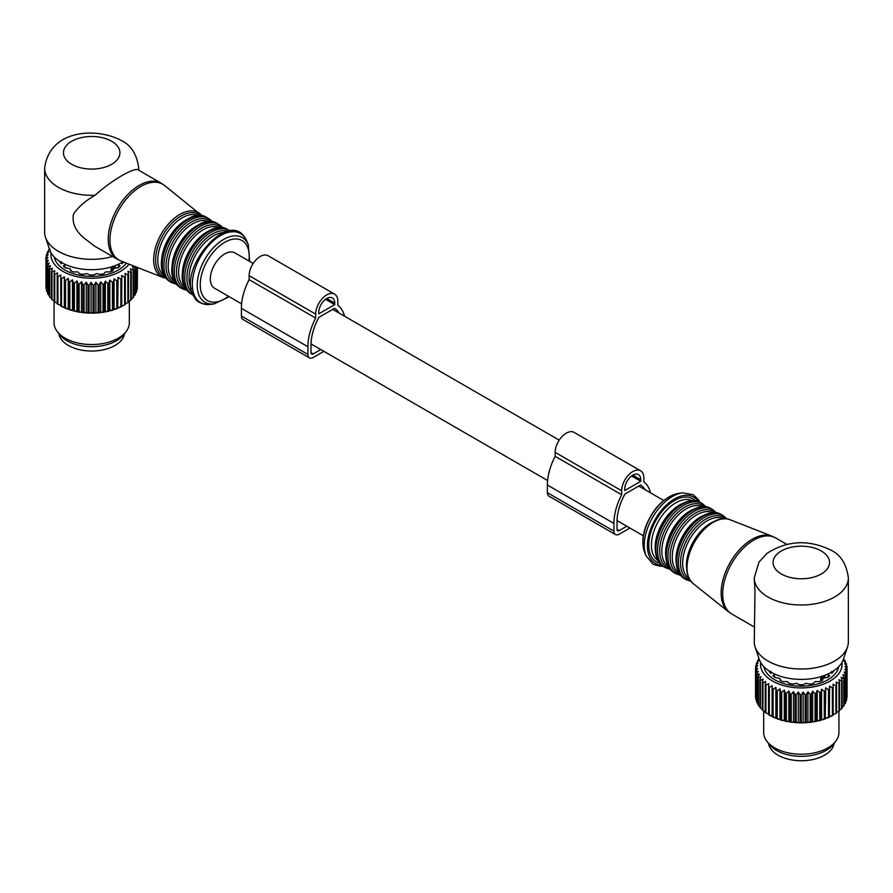 <?xml version="1.0" encoding="UTF-8"?>
<svg xmlns="http://www.w3.org/2000/svg" width="893" height="893" viewBox="0 0 893 893"><rect width="100%" height="100%" fill="white"/><g stroke="black" fill="none" stroke-linecap="round" stroke-linejoin="round"><path stroke-width="1.34" d="M650.584 492.891A45.521 26.288 120 0 0 643.864 481.941L643.864 477.978A15.683 9.053 120 0 0 640.616 470.801L574.087 432.391A15.683 9.053 120 0 0 562.01 436.588A15.683 9.053 120 0 0 555.156 452.371L555.156 456.334A45.521 26.288 120 0 0 547.398 485.022L547.398 492.702A7.524 4.342 120 0 0 548.961 496.151L615.489 534.561A7.524 4.342 120 0 0 619.251 534.181L629.911 528.031M640.616 470.801A15.683 9.053 120 0 0 628.527 474.998A15.683 9.053 120 0 0 621.684 490.782L621.684 494.744A45.521 26.288 120 0 0 613.926 523.432L613.926 531.112A7.524 4.342 120 0 0 615.489 534.561M555.156 456.334L621.684 494.744M640.761 481.305L640.761 479.775A11.285 6.519 120 0 0 638.417 474.607A11.285 6.519 120 0 0 629.721 477.632A11.285 6.519 120 0 0 624.787 488.984L624.787 490.525L640.761 481.305L631.541 475.991M645.192 489.777A41.134 23.754 120 0 0 640.594 484.988L624.955 494.019A41.134 23.754 120 0 0 617.03 521.635L617.03 529.315A3.137 1.808 120 0 0 617.677 530.755A3.137 1.808 120 0 0 619.251 530.598L626.808 526.234M323.891 351.351L313.22 357.501A7.524 4.342 -60 0 1 309.458 357.881A7.524 4.342 -60 0 1 307.906 354.432L307.906 346.752A45.521 26.288 -60 0 1 315.664 318.064L315.664 314.102A15.683 9.053 -60 0 1 322.507 298.318A15.683 9.053 -60 0 1 334.596 294.121A15.683 9.053 -60 0 1 337.844 301.298L337.844 305.261A45.521 26.288 -60 0 1 344.564 316.211M334.73 304.625L318.768 313.845L318.768 312.304A11.285 6.519 -60 0 1 323.701 300.952A11.285 6.519 -60 0 1 332.397 297.927A11.285 6.519 -60 0 1 334.73 303.095L334.73 304.625L325.521 299.3M339.173 313.097A41.134 23.754 -60 0 0 334.574 308.308L318.935 317.339A41.134 23.754 -60 0 0 311.01 344.955L311.01 352.635A3.137 1.808 -60 0 0 311.657 354.075A3.137 1.808 -60 0 0 313.22 353.918L311.01 352.635M320.777 349.554L313.22 353.918M315.664 318.064L249.136 279.654L249.136 275.691A15.683 9.053 -60 0 1 255.978 259.908A15.683 9.053 -60 0 1 268.067 255.711L334.596 294.121M309.458 357.881L242.941 319.471A7.524 4.342 -60 0 1 241.378 316.022L241.378 308.342A45.521 26.288 -60 0 1 249.136 279.654M822.051 679.327L824.797 677.742L827.543 677.541A33.811 19.523 0 0 0 829.697 675.822L828.626 675.264L828.626 676.727M820.656 681.236L820.656 678.513A2.199 1.273 0 0 0 822.933 678.211L822.933 678.981M822.14 675.923L820.656 678.513M824.663 675.398L824.786 676.135A2.199 1.273 0 0 1 824.909 676.548L824.652 675.365M828.492 674.115L828.626 675.264L828.492 674.115A30.675 17.704 0 0 0 828.782 673.791L829.15 673.456M830.278 672.887L832.845 672.262A33.811 19.523 0 0 0 833.671 670.866M763.895 666.703A37.629 21.722 0 0 0 765.201 670.509A37.629 21.722 0 0 0 804.671 686.036A37.629 21.722 0 0 0 838.728 666.703M768.94 670.866A33.811 19.523 0 0 0 769.766 672.262L772.345 672.887M774.119 674.115L773.997 675.264L774.119 674.115A30.675 17.704 0 0 1 773.84 673.791L773.472 673.456M773.997 676.727L773.997 675.264L772.925 675.822A33.811 19.523 0 0 0 775.079 677.541L779.399 678.312A30.675 17.704 0 0 0 779.846 678.557L780.493 679.662L779.98 680.377A33.811 19.523 0 0 0 782.949 681.616L787.101 681.605A30.675 17.704 0 0 0 787.659 681.772L789.133 683.435A33.811 19.523 0 0 0 792.616 684.094L796.199 683.379A30.675 17.704 0 0 0 796.824 683.435L799.469 684.719A33.811 19.523 0 0 0 803.142 684.719L805.799 683.435A30.675 17.704 0 0 0 806.412 683.379L809.996 684.094A33.811 19.523 0 0 0 813.49 683.435L814.952 681.772A30.675 17.704 0 0 0 815.51 681.605L819.662 681.616A33.811 19.523 0 0 0 822.632 680.377L822.129 679.662L822.129 680.611M780.582 680.645L780.582 679.417L780.493 680.611M754.272 577.838L754.976 590.976L754.272 641.855A47.039 27.158 -0 0 0 755.121 647.001L759.24 659.347A42.842 24.736 0 0 0 771.016 672.15A42.842 24.736 0 0 0 813.858 678.312A42.842 24.736 0 0 0 843.372 659.347L847.502 647.001A47.039 27.158 0 0 0 848.35 641.855L848.35 577.838C846.542 564.008 840.648 554.732 830.68 550.021C808.31 539.26 787.023 540.421 766.819 553.493L758.983 562.065L754.272 577.838A47.039 27.158 0 0 0 768.047 597.049A47.039 27.158 0 0 0 819.305 602.931A47.039 27.158 0 0 0 848.35 577.838M831.55 671.436L831.941 673.489M841.943 662.494A40.765 23.542 180 0 1 808.734 687.532A40.765 23.542 180 0 1 762.187 671.023A40.765 23.542 180 0 1 760.669 662.494M771.061 671.436L770.681 673.489M755.121 647.001A47.039 27.158 -0 0 0 768.047 661.066A47.039 27.158 0 0 0 815.097 667.819A47.039 27.158 0 0 0 847.502 647.001M843.438 659.157L845.035 660.653A45.789 26.433 180 0 1 845.247 661.043A45.789 26.433 180 0 1 845.336 661.233L843.863 660.965L846.263 663.477A45.789 26.433 180 0 1 846.452 664.079L844.722 663.7L846.944 666.368A45.789 26.433 180 0 1 847.022 666.971L845.057 666.479L847.077 669.281A45.789 26.433 180 0 1 847.033 669.884L844.856 669.259L846.642 672.172A45.789 26.433 180 0 1 846.486 672.775L844.131 672.005L845.671 675.03A45.789 26.433 180 0 1 845.392 675.621L842.88 674.695L844.153 677.809A45.789 26.433 180 0 1 843.773 678.379L841.128 677.285L842.11 680.477A45.789 26.433 180 0 1 841.63 681.013L838.895 679.752L839.587 683A45.789 26.433 180 0 1 838.996 683.502L836.194 682.062L836.585 685.344A45.789 26.433 180 0 1 835.904 685.802L833.08 684.183L833.158 687.476A45.789 26.433 180 0 1 832.399 687.9L829.586 686.092L829.351 689.385A45.789 26.433 180 0 1 828.503 689.753L825.735 687.777L825.199 691.037A45.789 26.433 180 0 1 824.295 691.349L821.593 689.206L820.756 692.421A45.789 26.433 180 0 1 819.796 692.678L817.207 690.356L816.079 693.515A45.789 26.433 180 0 1 815.075 693.705L812.63 691.215L811.224 694.296A45.789 26.433 180 0 1 810.185 694.419L807.919 691.796L806.245 694.765A45.789 26.433 180 0 1 805.196 694.832L803.12 692.064L801.211 694.921A45.789 26.433 180 0 1 800.15 694.91L798.297 692.019L796.165 694.754A45.789 26.433 180 0 1 795.116 694.676L793.509 691.673L791.198 694.274A45.789 26.433 180 0 1 790.171 694.129L788.82 691.037L786.342 693.47A45.789 26.433 180 0 1 785.349 693.269L784.288 690.088L781.676 692.365A45.789 26.433 180 0 1 780.728 692.097L779.957 688.871L777.245 690.981A45.789 26.433 180 0 1 776.352 690.646L775.883 687.376L773.104 689.307A45.789 26.433 180 0 1 772.278 688.927L772.121 685.645L769.308 687.398A45.789 26.433 180 0 1 768.56 686.963L768.717 683.67L765.904 685.244A45.789 26.433 180 0 1 765.234 684.775L765.703 681.504L762.923 682.899A45.789 26.433 180 0 1 762.354 682.386L763.124 679.149L760.412 680.366A45.789 26.433 180 0 1 759.943 679.819L761.003 676.648L758.391 677.698A45.789 26.433 180 0 1 758.034 677.128L758.034 704.778A45.789 26.433 180 0 0 758.391 705.358L758.391 677.698M758.034 677.128L759.374 674.025L756.896 674.918A45.789 26.433 180 0 1 756.65 674.327L756.65 701.976A45.789 26.433 180 0 0 756.896 702.579L756.896 674.918M759.106 658.934L757.967 659.96A45.789 26.433 180 0 0 757.644 660.541L757.644 661.713M756.65 674.327L758.257 671.324L755.947 672.061A45.789 26.433 180 0 1 755.813 671.458L757.666 668.567L755.534 669.158A45.789 26.433 180 0 1 755.523 668.544L757.599 665.776L755.69 666.245A45.789 26.433 180 0 1 755.791 665.642L758.057 663.008L756.393 663.365A45.789 26.433 180 0 1 756.605 662.762L759.05 660.284L757.644 660.541M843.695 658.487A45.789 26.433 180 0 0 843.673 658.454L843.695 659.402M759.988 706.754L758.391 705.358M759.943 679.819L759.943 707.479A45.789 26.433 180 0 0 760.412 708.026L760.412 680.366M762.354 709.366L760.412 708.026M762.354 682.386L762.354 710.035A45.789 26.433 180 0 0 762.923 710.549L762.923 682.899M765.234 711.799L762.923 710.549M765.234 684.775L765.234 712.424A45.789 26.433 180 0 0 765.904 712.904L765.904 685.244M768.56 714.009L765.904 712.904M768.56 686.963L768.56 714.623A45.789 26.433 180 0 0 768.929 714.835A45.789 26.433 180 0 0 769.308 715.047L769.308 687.398M772.121 685.645L772.121 715.985L769.308 715.047M772.121 715.985L772.278 688.927M773.104 689.307L773.104 716.967A45.789 26.433 180 0 1 772.278 716.588M775.883 687.376L775.883 717.726L773.104 716.967M775.883 717.726L776.352 690.646M777.245 690.981L777.245 718.631A45.789 26.433 180 0 1 776.352 718.307M779.957 688.871L779.957 719.211L777.245 718.631M779.957 719.211L780.728 719.758L780.728 692.097M781.676 692.365L781.676 720.026A45.789 26.433 180 0 1 780.728 719.758M784.288 690.088L784.288 720.439L781.676 720.026M784.288 720.439L785.349 720.919L785.349 693.269M786.342 693.47L786.342 721.131A45.789 26.433 180 0 1 785.349 720.919M788.82 691.037L788.82 721.377L786.342 721.131M788.82 721.377L790.171 721.778L790.171 694.129M791.198 694.274L791.198 721.924A45.789 26.433 180 0 1 790.171 721.778M793.509 691.673L793.509 722.024L791.198 721.924M793.509 722.024L795.116 722.337L795.116 694.676M796.165 694.754L796.165 722.415A45.789 26.433 180 0 1 795.116 722.337M798.297 692.019L798.297 722.37L796.165 722.415M798.297 722.37L800.15 722.571L800.15 694.91M801.211 694.921L801.211 722.582A45.789 26.433 180 0 1 800.15 722.571M803.12 692.064L803.12 722.404L801.211 722.582M803.12 722.404L805.196 722.482L805.196 694.832M806.245 694.765L806.245 722.426A45.789 26.433 180 0 1 805.196 722.482M807.919 691.796L807.919 722.136L806.245 722.426M807.919 722.136L810.185 722.08L810.185 694.419M811.224 694.296L811.224 721.946A45.789 26.433 180 0 1 810.185 722.08M812.63 691.215L812.63 721.566L811.224 721.946M812.63 721.566L815.075 721.354L815.075 693.705M816.079 693.515L816.079 721.164A45.789 26.433 180 0 1 815.075 721.354M817.207 690.356L817.207 720.696L816.079 721.164M817.207 720.696L819.796 720.327L819.796 692.678M820.756 692.421L820.756 720.071A45.789 26.433 180 0 1 819.796 720.327M821.593 689.206L821.593 719.546L820.756 720.071M821.593 719.546L824.295 719.01L824.295 691.349M825.199 691.037L825.199 718.698A45.789 26.433 180 0 1 824.295 719.01M825.735 687.777L825.199 718.698M825.735 718.117L828.503 717.403L828.503 689.753M829.351 689.385L829.351 717.034A45.789 26.433 180 0 1 828.503 717.403M829.586 686.092L829.351 717.034M829.586 716.443L832.399 715.55L832.399 687.9M833.158 687.476L833.158 715.137A45.789 26.433 180 0 1 832.399 715.55M833.113 715.159L833.113 715.159A44.527 25.707 180 0 1 832.801 715.349A44.527 25.707 180 0 1 830.68 716.499M833.158 714.523L835.904 713.462L835.904 685.802M836.585 685.344L836.585 712.994A45.789 26.433 180 0 1 835.904 713.462M836.585 712.368L838.996 711.152L838.996 683.502M839.587 683L839.587 710.649A45.789 26.433 180 0 1 838.996 711.152M839.587 709.991L841.63 708.674L841.63 681.013M842.11 680.477L842.11 708.127A45.789 26.433 180 0 1 841.63 708.674M842.11 707.412L843.773 706.039L843.773 678.379M844.153 677.809L844.153 705.47A45.789 26.433 180 0 1 843.773 706.039M843.863 704.756L845.392 703.282L845.392 675.621M845.671 675.03L845.671 702.691A45.789 26.433 180 0 1 845.392 703.282M845.046 701.998L846.486 700.436L846.486 672.775M846.642 672.172L846.642 699.833A45.789 26.433 180 0 1 846.486 700.436M846.642 698.025L847.033 669.884M847.077 669.281L847.077 696.931A45.789 26.433 180 0 1 847.033 697.545M847.022 666.971L847.022 669.203M846.452 664.079L846.452 665.765M845.336 661.233L845.336 662.506M758.414 704.075L756.896 702.579M756.393 663.365L756.393 664.939M755.69 666.245L755.69 668.321M755.523 668.544L755.523 696.205A45.789 26.433 180 0 0 755.534 696.808L755.534 669.158M755.813 671.458L755.813 699.107A45.789 26.433 180 0 0 755.947 699.71L755.947 672.061M757.353 701.306L755.947 699.71M768.505 743.378A32.929 19.01 0 0 0 792.035 759.965A32.929 19.01 0 0 0 834.118 743.378M829.497 717.068A44.527 25.707 180 0 1 826.818 718.24M825.534 718.742A44.527 25.707 180 0 1 822.643 719.736M821.27 720.149A44.527 25.707 180 0 1 818.222 720.952M816.771 721.276A44.527 25.707 180 0 1 813.579 721.879M812.083 722.113A44.527 25.707 180 0 1 808.801 722.515M807.261 722.649A44.527 25.707 180 0 1 803.923 722.828M802.372 722.872A44.527 25.707 180 0 1 799.023 722.839M797.471 722.783A44.527 25.707 180 0 1 794.145 722.537M792.616 722.381A44.527 25.707 180 0 1 789.345 721.935M787.86 721.678A44.527 25.707 180 0 1 784.701 721.019M783.273 720.673A44.527 25.707 180 0 1 780.259 719.825M778.897 719.39A44.527 25.707 180 0 1 776.073 718.352M774.8 717.827A44.527 25.707 180 0 1 772.188 716.621M771.027 716.019A44.527 25.707 180 0 1 769.822 715.349L768.929 714.835M838.94 711.196L838.94 732.506A37.629 21.722 180 0 1 835.658 741.369L833.348 744.36A35.095 20.26 180 0 1 801.311 756.349A35.095 20.26 180 0 1 769.264 744.36L766.953 741.369A37.629 21.722 180 0 1 765.201 738.623A37.629 21.722 180 0 1 763.671 732.506L763.671 711.085M835.658 741.369A37.629 21.722 180 0 1 801.311 754.228A37.629 21.722 180 0 1 766.953 741.369M253.188 263.457L234.937 252.92A20.383 11.765 120 0 0 224.746 253.925A20.383 11.765 120 0 0 211.429 271.896A20.383 11.765 120 0 0 214.554 288.227L241.601 303.843M202.041 215.86A37.004 21.365 120 0 0 199.853 213.639A37.004 21.365 120 0 0 165.06 228.206A37.004 21.365 120 0 0 156.855 272.376A37.004 21.365 120 0 0 162.995 277.489L120.99 261.013A43.768 25.272 -60 0 1 113.735 254.974A43.768 25.272 -60 0 1 123.435 202.733A43.768 25.272 -60 0 1 164.591 185.498L161.22 183.199A43.902 25.35 120 0 0 120.667 203.269A43.902 25.35 120 0 0 112.027 254.137A43.902 25.35 120 0 0 117.318 259.249L94.725 246.211L83.529 237.683C75.124 230.338 71.808 222.446 73.572 214.007C78.305 206.986 85.494 200.724 95.149 195.232C111.513 180.241 135.691 166.288 138.605 170.15A47.039 27.158 0 0 0 138.728 168.152C136.919 154.31 131.037 145.046 121.057 140.335C95.384 126.873 49.361 129.931 44.65 168.152A47.039 27.158 0 0 0 58.425 187.351A47.039 27.158 0 0 0 95.149 195.232M161.22 183.199L138.605 170.15M44.65 168.152L44.65 232.169A47.039 27.158 0 0 0 45.498 237.315A47.039 27.158 0 0 0 58.425 251.368A47.039 27.158 0 0 0 112.563 256.503M45.498 237.315L49.628 249.649A42.842 24.736 0 0 0 61.394 262.453A42.842 24.736 0 0 0 123.044 261.816M111.045 271.539L111.045 268.815A2.199 1.273 0 0 0 113.311 268.514L114.639 267.755A2.199 1.273 -0 0 0 115.286 266.851A2.199 1.273 -0 0 0 115.164 266.438L115.052 265.701M112.529 266.226L111.045 268.815M119.003 267.029L118.881 264.417L120.075 266.136A33.811 19.523 0 0 1 117.921 267.844L115.186 268.045L112.429 269.641L113.02 270.679A33.811 19.523 0 0 1 110.051 271.918L105.899 271.918A30.675 17.704 0 0 1 105.341 272.075L103.867 273.738A33.811 19.523 0 0 1 100.384 274.397L96.801 273.682A30.675 17.704 0 0 1 96.176 273.738L93.531 275.022A33.811 19.523 0 0 1 89.858 275.022L87.201 273.738A30.675 17.704 0 0 1 86.588 273.682L83.004 274.397A33.811 19.523 0 0 1 79.51 273.738L78.048 272.075A30.675 17.704 0 0 1 77.49 271.918L73.338 271.918A33.811 19.523 0 0 1 70.368 270.679L70.871 269.976L70.871 270.914M54.272 257.005A37.629 21.722 0 0 0 55.578 260.812A37.629 21.722 0 0 0 89.568 276.395A37.629 21.722 0 0 0 126.382 263.122M112.429 269.641L112.507 270.914M118.881 264.417A30.675 17.704 0 0 0 119.16 264.094L119.528 263.77M120.655 263.189L123.234 262.564A33.811 19.523 0 0 0 123.569 262.029M59.329 261.169A33.811 19.523 0 0 0 60.155 262.564L62.722 263.189M64.508 264.417L64.374 265.567L64.508 264.417A30.675 17.704 0 0 1 64.218 264.094L63.849 263.77M64.374 267.029L64.374 265.567L63.303 266.136A33.811 19.523 0 0 0 65.457 267.844L69.777 268.614A30.675 17.704 0 0 0 70.223 268.871L70.96 270.947M61.45 261.749L61.059 263.792M121.939 261.749L122.319 263.792M129.016 264.161A40.765 23.542 180 0 1 89.077 278.192A40.765 23.542 180 0 1 52.575 261.325A40.765 23.542 180 0 1 51.057 252.797M49.349 248.801L49.227 248.901A45.789 26.433 180 0 0 48.847 249.471L48.847 250.464M135.312 266.627L135.356 266.739A45.789 26.433 180 0 1 135.033 267.32L132.443 266.315L133.582 269.463A45.789 26.433 180 0 1 133.146 270.021L130.445 268.849L131.293 272.064A45.789 26.433 180 0 1 130.758 272.588L127.978 271.238L128.525 274.497A45.789 26.433 180 0 1 127.889 274.988L125.076 273.459L125.31 276.741A45.789 26.433 180 0 1 124.585 277.187L121.761 275.479L121.682 278.772A45.789 26.433 180 0 1 120.879 279.163L118.088 277.276L117.697 280.547A45.789 26.433 180 0 1 116.816 280.893L114.081 278.828L113.389 282.076A45.789 26.433 180 0 1 112.462 282.355L109.817 280.123L108.823 283.304A45.789 26.433 180 0 1 107.841 283.527L105.329 281.128L104.046 284.253A45.789 26.433 180 0 1 103.03 284.409L100.675 281.853L99.123 284.878A45.789 26.433 180 0 1 98.085 284.967L95.908 282.266L94.111 285.191A45.789 26.433 180 0 1 93.051 285.213L91.086 282.389L89.066 285.191A45.789 26.433 180 0 1 88.016 285.146L86.275 282.199L84.054 284.856A45.789 26.433 180 0 1 83.016 284.755L81.542 281.697L79.131 284.22A45.789 26.433 180 0 1 78.126 284.041L76.921 280.904L74.365 283.26A45.789 26.433 180 0 1 73.393 283.025L72.478 279.822L69.81 282.009A45.789 26.433 180 0 1 68.884 281.719L68.27 278.46L65.513 280.48A45.789 26.433 180 0 1 64.653 280.134L64.352 276.841L61.539 278.694A45.789 26.433 180 0 1 60.757 278.281L60.757 274.988L57.933 276.651A45.789 26.433 180 0 1 57.23 276.205L57.543 272.912L54.741 274.397A45.789 26.433 180 0 1 54.127 273.905L54.741 270.657L51.984 271.963A45.789 26.433 180 0 1 51.47 271.427L52.386 268.224L49.718 269.362A45.789 26.433 180 0 1 49.305 268.793L50.51 265.656L47.965 266.627A45.789 26.433 180 0 1 47.753 266.237A45.789 26.433 180 0 1 47.664 266.047L49.137 262.988L46.737 263.803A45.789 26.433 180 0 1 46.548 263.201L48.278 260.254L46.056 260.912A45.789 26.433 180 0 1 45.978 260.309L47.943 257.474L45.923 258.01A45.789 26.433 180 0 1 45.967 257.396L48.144 254.695L46.358 255.108A45.789 26.433 180 0 1 46.514 254.505L48.869 251.949L47.329 252.25A45.789 26.433 180 0 1 47.608 251.659L50.12 249.259L48.847 249.471M47.329 252.25L47.329 253.612M46.358 255.108L46.358 256.916M45.923 258.01L45.978 285.738M45.978 260.309L45.978 287.959A45.789 26.433 180 0 0 46.056 288.573L46.056 260.912M46.548 289.165L46.056 288.573M46.548 263.201L46.548 290.861A45.789 26.433 180 0 0 46.737 291.453L46.737 263.803M48.2 293.004L46.737 291.453M47.664 266.047L47.664 293.697A45.789 26.433 180 0 0 47.753 293.886A45.789 26.433 180 0 0 47.965 294.288L47.965 266.627M65.513 280.48L65.513 308.141A45.789 26.433 180 0 1 64.653 307.784L64.653 280.134M68.27 278.46L68.27 308.811L65.513 308.141M68.27 308.811L68.884 309.369L68.884 281.719M69.81 282.009L69.81 309.67A45.789 26.433 180 0 1 68.884 309.369M72.478 279.822L72.478 310.161L69.81 309.67M72.478 310.161L73.393 310.686L73.393 283.025M74.365 283.26L74.365 310.92A45.789 26.433 180 0 1 73.393 310.686M76.921 280.904L76.921 311.244L74.365 310.92M76.921 311.244L78.126 311.702L78.126 284.041M79.131 284.22L79.131 311.869A45.789 26.433 180 0 1 78.126 311.702M81.542 281.697L81.542 312.037L79.131 311.869M81.542 312.037L83.016 312.405L83.016 284.755M84.054 284.856L84.054 312.517A45.789 26.433 180 0 1 83.016 312.405M86.275 282.199L86.275 312.539L84.054 312.517M86.275 312.539L88.016 312.796L88.016 285.146M89.066 285.191L89.066 312.84A45.789 26.433 180 0 1 88.016 312.796M91.086 282.389L91.086 312.729L89.066 312.84M91.086 312.729L93.051 312.874L93.051 285.213M94.111 285.191L94.111 312.851A45.789 26.433 180 0 1 93.051 312.874M95.908 282.266L95.908 312.617L94.111 312.851M95.908 312.617L98.085 312.628L98.085 284.967M99.123 284.878L99.123 312.528A45.789 26.433 180 0 1 98.085 312.628M100.675 281.853L100.675 312.193L99.123 312.528M100.675 312.193L103.03 312.059L103.03 284.409M104.046 284.253L104.046 311.903A45.789 26.433 180 0 1 103.03 312.059M105.329 281.128L105.329 311.478L104.046 311.903M105.329 311.478L107.841 311.188L107.841 283.527M108.823 283.304L108.823 310.965A45.789 26.433 180 0 1 107.841 311.188M109.817 280.123L109.817 310.463L108.823 310.965M109.817 310.463L112.462 310.005L112.462 282.355M113.389 282.076L113.389 309.726A45.789 26.433 180 0 1 112.462 310.005M114.081 278.828L114.081 309.168L113.389 309.726M114.081 309.168L116.816 308.543L116.816 280.893M117.697 280.547L117.697 308.208A45.789 26.433 180 0 1 116.816 308.543M118.088 277.276L117.697 308.208M118.088 307.616L120.879 306.812L120.879 279.163M121.682 278.772L121.682 306.422A45.789 26.433 180 0 1 120.879 306.812M121.761 275.479L121.682 306.422M121.761 305.819L123.178 305.652A44.527 25.707 180 0 1 122.866 305.841L124.585 304.837L124.585 277.187M125.31 276.741L125.31 304.401A45.789 26.433 180 0 1 124.585 304.837M125.31 303.787L127.889 302.638L127.889 274.988M128.525 274.497L128.525 302.158A45.789 26.433 180 0 1 127.889 302.638M128.525 301.521L130.758 300.238L130.758 272.588M131.293 272.064L131.293 299.713A45.789 26.433 180 0 1 130.758 300.238M131.293 299.032L133.146 297.682L133.146 270.021M133.582 269.463L133.582 297.123A45.789 26.433 180 0 1 133.146 297.682M133.459 296.398L135.033 294.98L135.033 267.32M135.356 266.739L135.356 294.4A45.789 26.433 180 0 1 135.033 294.98M134.899 293.697L136.395 292.167L136.395 267.052M136.607 267.141L136.607 291.576A45.789 26.433 180 0 1 136.395 292.167M136.607 290.002L137.209 289.299L137.209 267.375M137.31 267.42L137.31 288.696A45.789 26.433 180 0 1 137.209 289.299M137.31 286.608L137.477 267.487M49.517 295.728L47.965 294.288M49.305 268.793L49.305 296.454A45.789 26.433 180 0 0 49.718 297.012L49.718 269.362M51.47 298.385L49.718 297.012M51.47 271.427L51.47 299.088A45.789 26.433 180 0 0 51.984 299.613L51.984 271.963M54.127 300.919L51.984 299.613M54.127 273.905L54.127 301.555A45.789 26.433 180 0 0 54.741 302.057L54.741 274.397M57.23 303.24L54.741 302.057M57.23 276.205L57.23 303.854A45.789 26.433 180 0 0 57.933 304.312L57.933 276.651M60.757 274.988L60.757 305.942A45.789 26.433 180 0 0 61.539 306.344L61.539 278.694M60.757 305.328L57.933 304.312M64.352 276.841L64.352 307.192L61.539 306.344M64.352 307.192L64.653 307.784M126.047 331.683L123.736 334.663A35.095 20.26 180 0 1 91.689 346.663A35.095 20.26 180 0 1 59.652 334.663L57.342 331.683A37.629 21.722 0 0 0 91.689 344.542A37.629 21.722 0 0 0 126.047 331.683A37.629 21.722 0 0 0 129.329 322.808L129.329 301.265M121.727 306.455A44.527 25.707 180 0 1 119.171 307.705M117.932 308.241A44.527 25.707 180 0 1 115.152 309.324M113.813 309.782A44.527 25.707 180 0 1 110.844 310.686M109.426 311.054A44.527 25.707 180 0 1 106.3 311.757M104.827 312.037A44.527 25.707 180 0 1 101.59 312.539M100.072 312.729A44.527 25.707 180 0 1 96.757 313.019M95.205 313.108A44.527 25.707 180 0 1 91.856 313.186M90.305 313.175A44.527 25.707 180 0 1 86.956 313.041M85.415 312.93A44.527 25.707 180 0 1 82.111 312.583M80.604 312.371A44.527 25.707 180 0 1 77.39 311.824M75.927 311.523A44.527 25.707 180 0 1 72.835 310.764M71.44 310.373A44.527 25.707 180 0 1 68.515 309.424M67.198 308.945A44.527 25.707 180 0 1 64.463 307.817M63.258 307.259A44.527 25.707 180 0 1 60.757 305.964M54.06 300.908L54.06 322.808A37.629 21.722 0 0 0 55.578 328.925A37.629 21.722 0 0 0 57.342 331.683M58.882 333.681A32.929 19.01 0 0 0 82.424 350.268A32.929 19.01 0 0 0 124.495 333.681M555.156 452.371L621.684 490.782M547.398 485.022L613.926 523.432M547.398 492.702L613.926 531.112M632.78 475.165L640.761 479.775M617.03 529.315L619.251 530.598M315.664 314.102L249.136 275.691M307.906 354.432L241.378 316.022M307.906 346.752L241.378 308.342M334.73 303.095L326.749 298.485M774.398 676.414A30.418 17.559 0 0 0 775.537 677.564M827.074 677.564A30.418 17.559 0 0 0 828.224 676.414M824.261 678.211L824.261 677.441A2.199 1.273 0 0 0 824.909 676.548L824.909 677.72M823.804 675.711A2.824 1.63 60 0 1 824.261 677.441L822.933 678.211A2.824 1.63 60 0 0 822.33 676.213M832.455 671.648L832.455 672.351M770.168 671.648L770.168 672.351M781.353 573.998A28.23 16.297 0 0 0 821.27 573.998A28.23 16.297 0 0 0 821.27 550.959A28.23 16.297 0 0 0 781.353 550.959A28.23 16.297 0 0 0 781.353 573.998M754.272 626.986L731.78 614.004A43.902 25.35 -60 0 1 726.489 574.523A43.902 25.35 -60 0 1 775.682 537.954L786.744 544.339M693.147 583.564C685.791 576.599 684.663 565.693 689.776 550.836C696.953 530.464 717.38 514.089 730.005 519.715A37.004 21.365 120 0 0 690.222 551.338A37.004 21.365 120 0 0 693.147 583.564L728.409 611.705A43.768 25.272 -60 0 1 724.949 573.585A43.768 25.272 -60 0 1 772.01 536.191L775.682 537.954M686.684 569.131A34.492 19.914 -60 0 1 689.429 550.066A34.492 19.914 -60 0 1 714.266 521.345M689.028 578.418A34.492 19.914 -60 0 1 685.657 547.889A34.492 19.914 -60 0 1 723.497 518.733M690.11 580.26A35.753 20.639 -60 0 1 683.625 547.13A35.753 20.639 -60 0 1 725.618 518.744M690.903 581.332L686.047 579.635A37.004 21.365 -60 0 1 681.593 546.36A37.004 21.365 -60 0 1 723.051 515.54L726.958 518.9M686.047 579.635L684.418 578.686A37.004 21.365 -60 0 1 679.953 545.411A37.004 21.365 -60 0 1 721.421 514.591L723.051 515.54M676.269 563.204A34.492 19.914 -60 0 1 679.004 544.049A34.492 19.914 -60 0 1 703.941 515.283M678.624 572.413A34.492 19.914 -60 0 1 675.231 541.872A34.492 19.914 -60 0 1 713.094 512.727M679.707 574.244A35.753 20.639 -60 0 1 673.199 541.102A35.753 20.639 -60 0 1 715.215 512.738M680.499 575.326L675.633 573.619A37.004 21.365 -60 0 1 671.168 540.343A37.004 21.365 -60 0 1 712.636 509.523L716.543 512.895M675.633 573.619L673.992 572.67A37.004 21.365 -60 0 1 669.538 539.394A37.004 21.365 -60 0 1 710.995 508.575L712.636 509.523M665.854 557.187A34.492 19.914 -60 0 1 668.578 538.033A34.492 19.914 -60 0 1 693.515 509.267M668.21 566.396A34.492 19.914 -60 0 1 664.816 535.856A34.492 19.914 -60 0 1 702.668 506.711M669.281 568.227A35.753 20.639 -60 0 1 662.773 535.086A35.753 20.639 -60 0 1 704.789 506.722M670.085 569.31L665.207 567.602A37.004 21.365 -60 0 1 660.742 534.327A37.004 21.365 -60 0 1 702.211 503.507L706.129 506.878M665.207 567.602L663.566 566.653A37.004 21.365 -60 0 1 659.112 533.378A37.004 21.365 -60 0 1 700.581 502.558L702.211 503.507M655.429 551.171A34.492 19.914 -60 0 1 658.163 532.016A34.492 19.914 -60 0 1 683.1 503.25M657.784 560.38A34.492 19.914 -60 0 1 654.39 529.839A34.492 19.914 -60 0 1 692.242 500.683M659.425 562.992A36.379 21.008 -60 0 1 651.89 529.013A36.379 21.008 -60 0 1 695.334 500.806M661.412 565.113A38.265 22.091 -60 0 1 650.718 528.946A38.265 22.091 -60 0 1 674.416 498.997A38.265 22.091 -60 0 1 698.159 501.464M644.69 552.399C641.855 544.853 642.301 535.945 646.041 525.664C653.654 507.458 664.571 496.687 678.792 493.338A37.35 21.566 120 0 0 646.186 526.033A37.35 21.566 120 0 0 644.69 552.399L646.119 555.892A39.895 23.028 -60 0 1 647.715 527.741A39.895 23.028 -60 0 1 682.531 492.824L693.214 494.689L698.304 499.511L699.777 502.134M248.935 261.002A34.637 20.003 120 0 0 246.245 244.604A34.637 20.003 120 0 0 213.003 252.529A34.637 20.003 120 0 0 203.247 296.543A34.637 20.003 120 0 0 228.552 296.309M249.649 261.415L248.31 244.805A37.35 21.566 120 0 0 246.814 241.925A37.35 21.566 120 0 0 210.971 250.475A37.35 21.566 120 0 0 200.456 297.938A37.35 21.566 120 0 0 214.208 303.866L229.267 296.722M195.779 298.05A39.895 23.028 -60 0 1 207.009 247.361A39.895 23.028 -60 0 1 245.285 238.23A39.895 23.028 -60 0 1 246.881 241.3L245.184 238.04C227.927 208.303 175.218 271.639 194.551 297.469C196.672 302.135 201.974 304.446 210.469 304.379A39.895 23.028 -60 0 1 195.779 298.05M223.786 232.56A34.492 19.914 120 0 0 196.181 254.081A34.492 19.914 120 0 0 191.348 288.74M227.871 231.365A35.753 20.639 120 0 0 195.88 250.42A35.753 20.639 120 0 0 189.997 290.125A35.753 20.639 120 0 0 192.352 292.882M230.193 231.03A37.004 21.365 120 0 0 229.434 230.55A37.004 21.365 120 0 0 195.243 247.461A37.004 21.365 120 0 0 187.965 290.337A37.004 21.365 120 0 0 192.419 294.645L193.223 295.07M230.204 231.03L227.793 229.601A37.004 21.365 120 0 0 193.602 246.513A37.004 21.365 120 0 0 186.324 289.399A37.004 21.365 120 0 0 190.789 293.697L192.419 294.645M210.313 230.294A34.492 19.914 120 0 0 182.652 278.214M219.466 227.726A34.492 19.914 120 0 0 187.954 244.559A34.492 19.914 120 0 0 181.603 283.885A34.492 19.914 120 0 0 184.996 287.423M221.587 227.748A35.753 20.639 120 0 0 187.809 241.01A35.753 20.639 120 0 0 179.571 284.108A35.753 20.639 120 0 0 186.079 289.254M222.792 227.882A37.004 21.365 120 0 0 219.008 224.534A37.004 21.365 120 0 0 184.818 241.445A37.004 21.365 120 0 0 177.54 284.32A37.004 21.365 120 0 0 182.005 288.629L186.871 290.325M222.915 227.894L217.367 223.585A37.004 21.365 120 0 0 183.188 240.496A37.004 21.365 120 0 0 175.91 283.371A37.004 21.365 120 0 0 180.364 287.68L182.005 288.629M199.898 224.277A34.492 19.914 120 0 0 172.226 272.198M209.04 221.71A34.492 19.914 120 0 0 177.528 238.543A34.492 19.914 120 0 0 171.188 277.868A34.492 19.914 120 0 0 174.582 281.407M211.161 221.732A35.753 20.639 120 0 0 177.383 234.993A35.753 20.639 120 0 0 169.145 278.091A35.753 20.639 120 0 0 175.653 283.237M212.367 221.866A37.004 21.365 120 0 0 208.582 218.506A37.004 21.365 120 0 0 174.403 235.428A37.004 21.365 120 0 0 167.114 278.303A37.004 21.365 120 0 0 171.579 282.612L176.457 284.309M212.501 221.877L206.953 217.568A37.004 21.365 120 0 0 172.762 234.479A37.004 21.365 120 0 0 165.484 277.355A37.004 21.365 120 0 0 169.949 281.663L171.579 282.612M189.472 218.26A34.492 19.914 120 0 0 161.8 266.181M198.614 215.693A34.492 19.914 120 0 0 167.114 232.526A34.492 19.914 120 0 0 160.762 271.852A34.492 19.914 120 0 0 164.156 275.379M200.758 215.715A35.753 20.651 120 0 0 166.969 228.965A35.753 20.651 120 0 0 158.72 272.075A35.753 20.651 120 0 0 165.238 277.221M71.73 164.312A28.23 16.297 0 0 0 111.647 164.312A28.23 16.297 0 0 0 111.647 141.261A28.23 16.297 0 0 0 71.73 141.261A28.23 16.297 0 0 0 71.73 164.312M64.776 266.728A30.418 17.559 0 0 0 65.926 267.867M117.463 267.867A30.418 17.559 0 0 0 118.602 266.728M113.311 269.284L113.311 268.514A2.824 1.63 60 0 0 112.708 266.516M114.181 266.014A2.824 1.63 60 0 1 114.639 267.755L114.639 268.514M60.545 261.95L60.545 262.654M122.832 262.654L122.832 261.95M828.224 677.039L828.224 674.706M774.398 677.039L774.398 674.706M728.409 611.705L731.78 614.004M730.005 519.715L772.01 536.191M684.418 578.686C675.588 572.279 673.902 560.983 679.361 544.819C686.873 523.287 709.109 506.655 721.421 514.591M673.992 572.67C665.162 566.262 663.477 554.966 668.935 538.803C676.459 517.27 698.683 500.638 710.995 508.575M663.566 566.653C654.748 560.246 653.051 548.949 658.509 532.786C666.033 511.254 688.269 494.622 700.581 502.558M646.119 555.892L653.073 564.22L659.793 566.218L662.796 566.173M678.792 493.338L682.531 492.824M248.31 244.805L246.881 241.3M214.208 303.866L210.469 304.379M190.789 293.697L185.923 289.008C170.351 268.614 207.232 215.392 227.793 229.601M180.364 287.68L175.497 282.992C159.925 262.598 196.806 209.375 217.367 223.585M169.949 281.663L165.071 276.975C149.499 256.581 186.391 203.358 206.953 217.568M162.995 277.489L166.042 278.303M202.097 215.86L164.591 185.498M120.99 261.013L117.318 259.249M138.728 170.217L138.728 168.152M115.286 268.034L115.041 265.679M64.776 267.342L64.776 265.009M118.602 267.342L118.602 265.009M663.733 500.482L638.741 486.06M559.208 440.137L332.721 309.38M643.351 535.789L617.041 520.597M547.621 480.523L311.021 343.917"/></g></svg>
